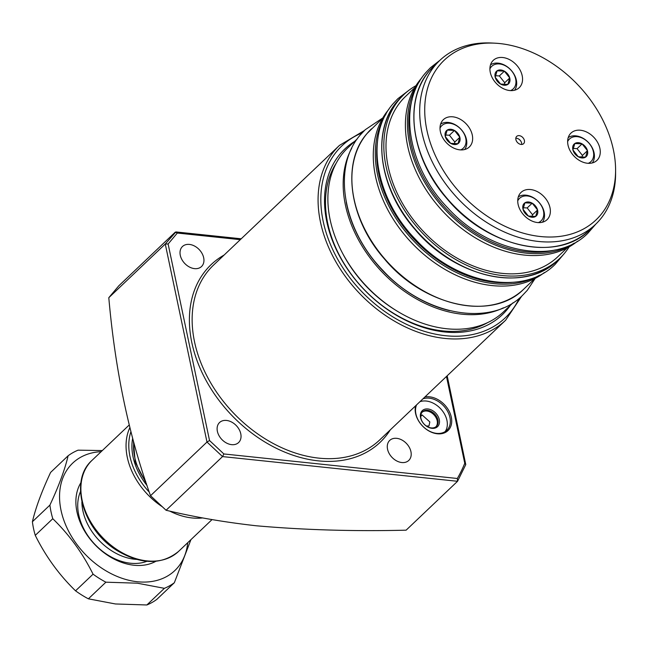 <?xml version="1.0" encoding="UTF-8"?>
<svg xmlns="http://www.w3.org/2000/svg" width="648" height="648" viewBox="0 0 648 648"><rect width="100%" height="100%" fill="white"/><g stroke="black" fill="none" stroke-linecap="round" stroke-linejoin="round"><path stroke-width="0.97" d="M416.543 404.919A20.104 14.572 46.5 0 0 415.919 413.991A20.104 14.572 46.5 0 0 436.647 433.374A20.104 14.572 46.5 0 0 446.78 430.345A20.104 14.572 46.5 0 0 449.955 417.563A20.104 14.572 46.5 0 0 429.227 398.172A20.104 14.572 46.5 0 0 422.917 398.86M424.877 396.989A21.109 15.301 -133.5 0 1 429.543 396.819A21.109 15.301 -133.5 0 1 451.308 417.174A21.109 15.301 -133.5 0 1 437.335 433.779A21.109 15.301 -133.5 0 1 415.587 405.826M437.935 420.009A10.052 7.282 46.5 0 0 427.567 410.314A10.052 7.282 46.5 0 0 422.496 411.828A10.052 7.282 46.5 0 0 420.916 418.219A10.052 7.282 46.5 0 0 431.276 427.915A10.052 7.282 46.5 0 0 436.347 426.4A10.052 7.282 46.5 0 0 437.935 420.009M427.883 408.961A11.057 8.011 -133.5 0 1 439.287 419.62A11.057 8.011 -133.5 0 1 431.965 428.32A11.057 8.011 -133.5 0 1 420.568 417.652A11.057 8.011 -133.5 0 1 427.883 408.961M397.127 311.105A109.042 79.048 -133.5 0 1 343.067 254.235M487.806 322.518A111.683 80.96 -133.5 0 1 442.851 330.909A111.683 80.96 -133.5 0 1 345.457 265.745A111.683 80.96 -133.5 0 1 336.263 163.094M510.332 305.362A114.323 82.871 -133.5 0 1 444.65 331.962A114.323 82.871 -133.5 0 1 336.288 249.561A114.323 82.871 -133.5 0 1 354.537 141.467M420.714 416.583L422.034 414.906L429.835 421.921L428.976 425.995L426.335 426.003M422.14 412.209A10.052 7.282 -133.5 0 1 430.855 412.379A10.052 7.282 -133.5 0 1 437.181 420.722A10.052 7.282 -133.5 0 1 435.95 426.74M419.912 401.72A20.104 14.572 -133.5 0 1 446.942 420.43A20.104 14.572 -133.5 0 1 445.135 431.625M189.435 244.426A13.819 10.02 -133.5 0 1 202.079 253.506A13.819 10.02 -133.5 0 1 201.504 266.547A13.819 10.02 -133.5 0 1 194.53 268.628A13.819 10.02 -133.5 0 1 181.877 259.548A13.819 10.02 -133.5 0 1 182.461 246.515A13.819 10.02 -133.5 0 1 189.435 244.426M226.525 420.447A13.819 10.02 -133.5 0 1 239.177 429.527A13.819 10.02 -133.5 0 1 238.594 442.56A13.819 10.02 -133.5 0 1 231.628 444.65A13.819 10.02 -133.5 0 1 218.975 435.569A13.819 10.02 -133.5 0 1 219.551 422.528A13.819 10.02 -133.5 0 1 226.525 420.447M396.689 438.332A13.819 10.02 -133.5 0 1 409.342 447.412A13.819 10.02 -133.5 0 1 408.758 460.445A13.819 10.02 -133.5 0 1 401.792 462.534A13.819 10.02 -133.5 0 1 389.14 453.454A13.819 10.02 -133.5 0 1 389.723 440.413A13.819 10.02 -133.5 0 1 396.689 438.332M166.074 510.26L150.53 495.72L206.987 442.041L222.539 456.589L223.876 453.948L457.342 478.483L457.545 481.286L222.539 456.589L166.074 510.26C194.222 516.999 224.224 522.167 256.073 525.755C303.588 529.967 353.606 531.441 406.118 530.177L457.545 481.286L465.774 464.592L447.177 375.8M240.303 239.663L177.325 233.045L168.124 243.972L165.264 244.021L108.799 297.699C115.231 370.68 129.138 436.687 150.53 495.72M108.799 297.699L118.778 285.833L175.244 232.162L177.325 233.045M241.21 238.796L175.924 231.935L165.264 244.021L206.987 442.041L209.539 440.535L223.876 453.948M457.342 478.483A206.534 149.72 46.5 0 0 464.762 463.263L465.774 464.592M145.719 481.488A55.274 40.071 -133.5 0 1 134.671 457.075A55.274 40.071 -133.5 0 1 133.796 442.463M136.542 559.41A50.252 36.426 -133.5 0 1 82.887 510.786A50.252 36.426 -133.5 0 1 81.891 501.925M155.82 561.314A55.274 40.071 -133.5 0 1 133.966 565.242A55.274 40.071 -133.5 0 1 85.925 533.247A55.274 40.071 -133.5 0 1 80.968 482.574M80.514 491.532A50.252 36.426 46.5 0 0 88.306 536.309A50.252 36.426 46.5 0 0 130.532 563.234A50.252 36.426 46.5 0 0 146.845 561.314M88.387 598.825L115.457 603.968L146.869 604.973L164.381 588.327L137.311 583.192L105.899 582.188L88.387 598.825A82.912 60.11 46.5 0 1 75.549 590.822L93.061 574.177C82.58 553.068 69.15 534.576 52.78 518.716L35.267 535.353C45.749 556.47 59.179 574.962 75.549 590.822M102.319 450.563L78.076 450.166A82.912 60.11 46.5 0 0 68.113 455.779L50.601 472.424C41.699 491.5 35.632 507.935 32.4 521.745A82.912 60.11 46.5 0 0 35.267 535.353M101.161 451.664A74.123 53.735 46.5 0 0 62.168 514.966A74.123 53.735 46.5 0 0 137.441 581.75A74.123 53.735 46.5 0 0 187.718 542.716M32.4 521.745L49.912 505.1C58.814 486.024 64.881 469.581 68.113 455.779M49.912 505.1A82.912 60.11 46.5 0 0 52.78 518.716M93.061 574.177A82.912 60.11 46.5 0 0 105.899 582.188M164.381 588.327A82.912 60.11 46.5 0 0 174.344 582.722L156.84 599.368A82.912 60.11 46.5 0 1 146.869 604.973M190.933 539.654L174.344 582.722M516.48 136.607A5.022 3.645 46.5 0 0 517.647 142.69A5.022 3.645 46.5 0 0 523.608 143.678A5.022 3.645 46.5 0 0 523.803 143.467A5.022 3.645 46.5 0 0 522.644 137.384A5.022 3.645 46.5 0 0 516.683 136.396A5.022 3.645 46.5 0 0 516.48 136.607M570.216 133.893A18.841 13.665 46.5 0 0 574.59 156.703A18.841 13.665 46.5 0 0 596.938 160.404A18.841 13.665 46.5 0 0 597.691 159.602A18.841 13.665 46.5 0 0 593.325 136.793A18.841 13.665 46.5 0 0 570.969 133.091A18.841 13.665 46.5 0 0 570.216 133.893M492.496 61.179A18.841 13.665 46.5 0 0 496.862 83.989A18.841 13.665 46.5 0 0 519.218 87.691A18.841 13.665 46.5 0 0 519.971 86.889A18.841 13.665 46.5 0 0 515.606 64.071A18.841 13.665 46.5 0 0 493.25 60.369A18.841 13.665 46.5 0 0 492.496 61.179M442.592 120.479A18.841 13.665 46.5 0 0 446.958 143.289A18.841 13.665 46.5 0 0 469.314 146.991A18.841 13.665 46.5 0 0 470.067 146.189A18.841 13.665 46.5 0 0 465.701 123.379A18.841 13.665 46.5 0 0 443.345 119.669A18.841 13.665 46.5 0 0 442.592 120.479M520.312 193.193A18.841 13.665 46.5 0 0 524.686 216.003A18.841 13.665 46.5 0 0 547.034 219.704A18.841 13.665 46.5 0 0 547.795 218.903A18.841 13.665 46.5 0 0 543.421 196.093A18.841 13.665 46.5 0 0 521.073 192.391A18.841 13.665 46.5 0 0 520.312 193.193M357.291 138.85L347.911 147.76A113.068 81.964 46.5 0 0 343.375 152.58A113.068 81.964 46.5 0 0 369.603 289.437A113.068 81.964 46.5 0 0 503.715 311.656L513.086 302.746M439.822 64.889A110.16 79.858 -133.5 0 1 495.031 43.189A110.16 79.858 -133.5 0 1 615.592 170.019A110.16 79.858 -133.5 0 1 600.461 215.185A110.16 79.858 -133.5 0 1 468.569 201.317A110.16 79.858 -133.5 0 1 439.822 64.889M615.592 170.019L615.6 173.194A113.068 81.964 -133.5 0 1 600.072 219.551A113.068 81.964 -133.5 0 1 595.536 224.37A113.068 81.964 -133.5 0 1 461.416 202.16A113.068 81.964 -133.5 0 1 435.197 65.294A113.068 81.964 -133.5 0 1 439.733 60.475A113.068 81.964 -133.5 0 1 491.856 43.027L495.031 43.189M577.473 241.25A113.068 81.964 -133.5 0 1 444.698 213.297A113.068 81.964 -133.5 0 1 420.9 78.894A113.068 81.964 -133.5 0 1 421.961 77.663M567.049 247.982L557.928 256.649A110.549 80.141 -133.5 0 1 426.797 234.932A110.549 80.141 -133.5 0 1 401.153 101.112A110.549 80.141 -133.5 0 1 405.591 96.398L414.712 87.731M569.155 246.856A113.068 81.964 -133.5 0 1 564.197 253.651A113.068 81.964 -133.5 0 1 559.661 258.471A113.068 81.964 -133.5 0 1 425.542 236.261A113.068 81.964 -133.5 0 1 399.322 99.403A113.068 81.964 -133.5 0 1 403.858 94.576A113.068 81.964 -133.5 0 1 415.943 85.69M544.336 272.581A113.068 81.964 -133.5 0 1 411.966 243.178A113.068 81.964 -133.5 0 1 388.784 109.415A113.068 81.964 -133.5 0 1 388.994 109.172M521.713 144.455A5.022 3.645 46.5 0 0 515.808 138.243M460.647 149.899A15.576 11.291 46.5 0 0 462.186 149.089A15.576 11.291 46.5 0 0 462.032 130.604A15.576 11.291 46.5 0 0 442.949 124.732A15.576 11.291 46.5 0 0 440 128.183M440.583 124.189A17.585 12.749 -133.5 0 1 440.705 124.108A17.585 12.749 -133.5 0 1 460.874 129.146A17.585 12.749 -133.5 0 1 464.656 149.518M459.837 137.263A8.708 6.31 -133.5 0 1 457.942 143.71A8.708 6.31 -133.5 0 1 450.676 143.362A8.708 6.31 -133.5 0 1 445.298 136.558A8.708 6.31 -133.5 0 1 447.193 130.102A8.708 6.31 -133.5 0 1 454.459 130.459A8.708 6.31 -133.5 0 1 459.837 137.263L454.459 130.459L447.193 130.102L445.298 136.558L450.676 143.362L457.942 143.71L459.837 137.263L454.815 142.034L449.445 135.23L454.459 130.459M454.28 143.864L454.815 142.034M449.445 135.23L445.557 135.035M510.551 90.599A15.576 11.291 46.5 0 0 512.09 89.788A15.576 11.291 46.5 0 0 511.936 71.304A15.576 11.291 46.5 0 0 492.853 65.432A15.576 11.291 46.5 0 0 489.904 68.882M490.487 64.889A17.585 12.749 -133.5 0 1 490.609 64.808A17.585 12.749 -133.5 0 1 510.778 69.846A17.585 12.749 -133.5 0 1 514.561 90.218M509.741 77.963A8.708 6.31 -133.5 0 1 507.846 84.41A8.708 6.31 -133.5 0 1 500.572 84.062A8.708 6.31 -133.5 0 1 495.202 77.258A8.708 6.31 -133.5 0 1 497.097 70.802A8.708 6.31 -133.5 0 1 504.363 71.159A8.708 6.31 -133.5 0 1 509.741 77.963L504.363 71.159L497.097 70.802L495.202 77.258L500.572 84.062L507.846 84.41L509.741 77.963L504.719 82.733L499.349 75.929L504.363 71.159M504.185 84.564L504.719 82.733M499.349 75.929L495.461 75.735M588.271 163.312A15.576 11.291 46.5 0 0 589.81 162.502A15.576 11.291 46.5 0 0 589.664 144.018A15.576 11.291 46.5 0 0 570.572 138.146A15.576 11.291 46.5 0 0 567.624 141.596M568.207 137.611A17.585 12.749 -133.5 0 1 568.328 137.53A17.585 12.749 -133.5 0 1 588.497 142.56A17.585 12.749 -133.5 0 1 592.288 162.932M587.461 150.676A8.708 6.31 -133.5 0 1 585.565 157.124A8.708 6.31 -133.5 0 1 578.3 156.776A8.708 6.31 -133.5 0 1 572.921 149.972A8.708 6.31 -133.5 0 1 574.817 143.516A8.708 6.31 -133.5 0 1 582.082 143.872A8.708 6.31 -133.5 0 1 587.461 150.676L582.082 143.872L574.817 143.516L572.921 149.972L578.3 156.776L585.565 157.124L587.461 150.676L582.447 155.447L577.068 148.643L582.082 143.872M581.904 157.278L582.447 155.447M577.068 148.643L573.18 148.449M538.366 222.612A15.576 11.291 46.5 0 0 539.905 221.802A15.576 11.291 46.5 0 0 539.76 203.318A15.576 11.291 46.5 0 0 520.668 197.446A15.576 11.291 46.5 0 0 517.728 200.896M518.303 196.911A17.585 12.749 -133.5 0 1 518.424 196.83A17.585 12.749 -133.5 0 1 538.593 201.86A17.585 12.749 -133.5 0 1 542.384 222.232M537.557 209.976A8.708 6.31 -133.5 0 1 535.661 216.424A8.708 6.31 -133.5 0 1 528.395 216.076A8.708 6.31 -133.5 0 1 523.017 209.272A8.708 6.31 -133.5 0 1 524.912 202.816A8.708 6.31 -133.5 0 1 532.186 203.172A8.708 6.31 -133.5 0 1 537.557 209.976L532.186 203.172L524.912 202.816L523.017 209.272L528.395 216.076L535.661 216.424L537.557 209.976L532.543 214.747L527.164 207.943L532.186 203.172M532 216.578L532.543 214.747M527.164 207.943L523.276 207.749M339.463 145.395L213.524 265.113A120.601 87.431 46.5 0 0 208.47 378.902A120.601 87.431 46.5 0 0 318.873 458.136A120.601 87.431 46.5 0 0 379.704 439.935L505.643 320.217A120.601 87.431 -133.5 0 1 444.812 338.418A120.601 87.431 -133.5 0 1 334.409 259.184A120.601 87.431 -133.5 0 1 339.463 145.395L364.37 130.54M362.03 132.97A118.592 85.973 46.5 0 0 330.083 243.559A118.592 85.973 46.5 0 0 445.443 335.704A118.592 85.973 46.5 0 0 519.202 298.307M390.323 429.843A122.61 88.889 -133.5 0 1 318.241 460.85A122.61 88.889 -133.5 0 1 201.196 370.721A122.61 88.889 -133.5 0 1 224.135 255.029M168.124 243.972L209.539 440.535M464.762 463.263L446.472 376.472M202.727 517.922A62.816 45.538 -133.5 0 1 192.051 517.946A62.816 45.538 -133.5 0 1 169.768 511.102M146.894 560.876A62.816 45.538 46.5 0 0 178.581 551.399C161.668 565.113 141.143 564.821 116.996 550.517C82.993 529.975 68.623 480.719 92.024 460.347A62.816 45.538 46.5 0 0 89.392 519.607A62.816 45.538 46.5 0 0 146.894 560.876M162.154 506.655A62.816 45.538 -133.5 0 1 129.859 427.631M147.088 485.603A57.186 41.456 -133.5 0 1 132.662 438.315M130.904 431.722A60.807 44.08 46.5 0 0 149.291 492.124M371.474 128.831A110.549 80.141 46.5 0 0 367.035 133.545A110.549 80.141 46.5 0 0 392.672 267.365A110.549 80.141 46.5 0 0 523.811 289.089C492.261 321.432 423.541 306.334 384.305 258.787C349.126 219.097 341.196 162.624 366.995 133.585L382.604 118.252M401.849 96.487A113.068 81.964 46.5 0 0 397.313 101.307A113.068 81.964 46.5 0 0 423.541 238.164A113.068 81.964 46.5 0 0 557.653 260.383C525.39 293.463 455.107 278.016 414.979 229.384C379.007 188.795 370.891 131.042 397.281 101.347L403.858 94.576M433.966 65.958A113.068 81.964 46.5 0 0 429.43 70.786A113.068 81.964 46.5 0 0 455.649 207.644A113.068 81.964 46.5 0 0 589.761 229.854C557.507 262.934 487.223 247.487 447.096 198.863C411.116 158.266 403.007 100.513 429.389 70.818L439.733 60.475M503.455 307.808A113.068 81.964 -133.5 0 1 381.713 271.634A113.068 81.964 -133.5 0 1 351.743 148.214M346.186 201.852A112.064 81.235 46.5 0 0 449.607 310.643M539.444 275.246A113.068 81.964 -133.5 0 1 413.821 241.105A113.068 81.964 -133.5 0 1 386.087 113.91M377.541 141.045A112.064 81.235 46.5 0 0 414.85 240.125A112.064 81.235 46.5 0 0 511.912 282.406M574.136 243.17A113.068 81.964 -133.5 0 1 445.937 210.584A113.068 81.964 -133.5 0 1 419.88 80.895M412.16 99.419A112.064 81.235 46.5 0 0 446.966 209.604A112.064 81.235 46.5 0 0 555.247 249.934M505.643 320.217L521.745 296.096M212.026 519.599L178.581 551.399M129.195 425.007L92.024 460.347M146.489 483.813L135.262 462.299L133.391 441.005M534.94 278.51L523.811 289.089M559.661 258.471L557.653 260.383M595.536 224.37L589.761 229.854M595.698 224.216L587.825 233.288C555.611 265.801 488.908 253.004 448.027 208.202C408.086 167.354 397.103 104.992 425.687 72.762L430.434 67.724L439.895 60.321M563.987 253.894L555.19 264.319C522.968 296.833 456.265 284.035 415.392 239.225C375.451 198.377 364.468 136.015 393.053 103.793L397.791 98.747L408.645 90.485M535.24 278.348L527.294 290.304L522.547 295.342C490.334 327.856 423.63 315.058 382.749 270.257C342.808 229.408 331.825 167.046 360.41 134.816L365.156 129.778L382.766 117.96"/></g></svg>
